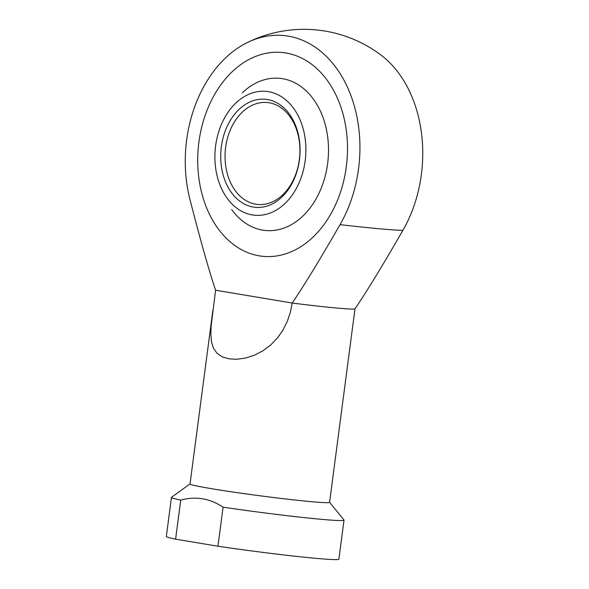 <?xml version="1.0" encoding="UTF-8"?>
<svg xmlns="http://www.w3.org/2000/svg" width="589" height="589" viewBox="0 0 589 589"><rect width="100%" height="100%" fill="white"/><g stroke="black" fill="none" stroke-linecap="round" stroke-linejoin="round"><path stroke-width="0.88" d="M212.901 310.116L190.019 483.952A70.385 2.606 7.5 0 0 233.818 492.161A70.385 2.606 7.5 0 0 310.469 501.607A70.385 2.606 7.5 0 0 329.582 502.329L355.005 308.791A70.385 2.606 -172.5 0 1 335.966 307.973A70.385 2.606 -172.5 0 1 292.196 303.033L290.421 312.074L287.38 321.16L283.14 329.737L277.934 337.32L271.014 344.683L263.033 350.727L254.441 355.196L245.377 358.097L236.645 359.283L228.922 358.841L222.362 356.897L217.127 353.378L213.527 348.364L211.547 342.121L210.847 334.626L211.127 326.159L215.581 290.222C208.771 269.836 200.238 239.613 189.975 199.553A119.39 87.032 95.2 0 1 246.931 42.761A119.39 87.032 95.2 0 1 288.183 36.128A119.39 87.032 95.2 0 1 340.059 224.637C319.915 259.616 303.961 285.746 292.196 303.033L215.581 290.222M355.005 308.791C366.77 291.503 382.725 265.374 402.869 230.395A113.964 4.219 -172.5 0 1 378.469 228.687A113.964 4.219 -172.5 0 1 340.059 224.637M217.937 546.231L175.603 539.156L180.742 500.105C195.703 496.026 209.817 498.382 223.084 507.181L217.937 546.231A87.017 3.225 7.5 0 0 315.248 558.284A87.017 3.225 7.5 0 0 338.881 559.175L344.02 520.116A87.017 3.225 7.5 0 0 343.969 519.984L329.59 502.277M223.084 507.181A87.017 3.225 7.5 0 0 320.394 519.233A87.017 3.225 7.5 0 0 344.02 520.116M198.905 142.104A102.376 74.626 95.2 0 1 281.954 52.473A102.376 74.626 95.2 0 1 346.31 166.739A102.376 74.626 95.2 0 1 263.261 256.37A102.376 74.626 95.2 0 1 198.905 142.104A102.376 74.626 -84.8 0 0 263.261 256.37A102.376 74.626 -84.8 0 0 346.31 166.739A102.376 74.626 -84.8 0 0 281.954 52.473A102.376 74.626 -84.8 0 0 198.905 142.104M190.026 483.9L171.546 497.285A87.017 3.225 7.5 0 0 171.465 497.403A87.017 3.225 7.5 0 0 180.742 500.105M171.465 497.403L166.326 536.454A87.017 3.225 7.5 0 0 175.603 539.156M402.869 230.395A119.39 87.032 -84.8 0 0 380.973 55.057A127.975 127.975 0 0 0 246.931 42.761M242.344 92.804A76.423 55.705 95.2 0 1 282.573 78.705A76.423 55.705 95.2 0 1 327.624 163.617A76.423 55.705 95.2 0 1 288.308 226.242A76.423 55.705 95.2 0 1 231.646 209.5M215.618 145.814A62.191 45.338 95.2 0 1 268.51 91.678A62.191 45.338 95.2 0 1 305.168 160.782A62.191 45.338 95.2 0 1 252.283 214.919A62.191 45.338 95.2 0 1 215.618 145.814M269.166 102.773A51.191 37.313 -84.8 0 0 267.163 102.515A51.191 37.313 -84.8 0 0 225.639 147.331A51.191 37.313 -84.8 0 0 255.81 204.206A51.191 37.313 -84.8 0 0 257.813 204.464A51.191 37.313 -84.8 0 0 299.345 159.648A51.191 37.313 -84.8 0 0 269.166 102.773M267.472 99.541A54.262 39.551 95.2 0 1 299.455 159.825A54.262 39.551 95.2 0 1 253.322 207.056A54.262 39.551 95.2 0 1 221.331 146.771A54.262 39.551 95.2 0 1 267.472 99.541"/></g></svg>
